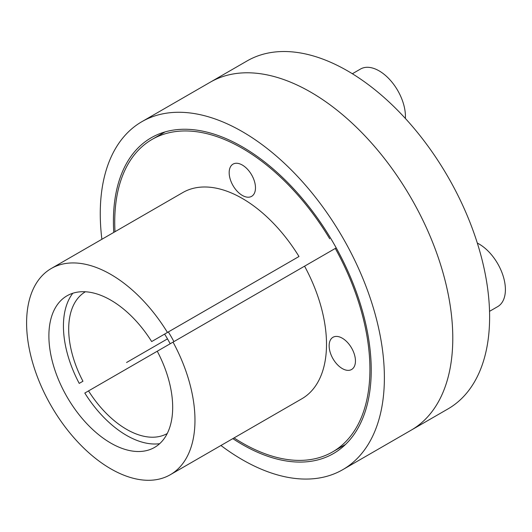 <?xml version="1.0" encoding="UTF-8"?>
<svg xmlns="http://www.w3.org/2000/svg" width="532" height="532" viewBox="0 0 532 532"><rect width="100%" height="100%" fill="white"/><g stroke="black" fill="none" stroke-linecap="round" stroke-linejoin="round"><path stroke-width="0.8" d="M113.768 232.418A182.303 105.256 60 0 1 113.416 221.245A182.303 105.256 -120 0 1 151.174 137.795A182.303 105.256 -120 0 1 291.656 186.632A182.303 105.256 -120 0 1 371.23 370.092A182.303 105.256 60 0 1 333.471 453.55A182.303 105.256 60 0 1 232.823 438.627M452.785 338.199A200.903 115.996 60 0 1 411.176 430.169A200.903 115.996 -120 0 0 411.176 198.183A200.903 115.996 -120 0 0 210.273 82.194A200.903 115.996 -120 0 1 365.085 136.019A200.903 115.996 -120 0 1 452.785 338.199M101.878 239.28A200.903 115.996 60 0 1 100.262 213.651A200.903 115.996 -120 0 1 141.871 121.682A200.903 115.996 -120 0 1 296.69 175.507A200.903 115.996 -120 0 1 384.383 377.687A200.903 115.996 60 0 1 342.774 469.663A200.903 115.996 60 0 1 220.933 445.49M157.253 351.226A87.534 50.54 60 0 1 152.046 448.709A87.534 50.54 60 0 1 67.019 396.885A87.534 50.54 60 0 1 64.651 297.328A87.534 50.54 60 0 1 151.673 341.564L167.454 332.447A119.055 68.734 -120 0 0 51.258 268.507A119.055 68.734 -120 0 0 51.258 405.983A119.055 68.734 -120 0 0 170.313 474.717A119.055 68.734 -120 0 0 173.04 342.116L84.801 393.062A89.29 51.551 -120 0 0 159.647 443.701M51.258 268.507L182.795 192.564A119.055 68.734 60 0 1 298.997 256.504L151.673 341.564M298.997 256.504L167.454 332.447M234.053 437.916A180.441 104.179 -120 0 0 332.547 451.941A180.441 104.179 -120 0 0 335.293 248.437L173.04 342.116M304.577 266.173A119.055 68.734 60 0 1 301.85 398.774L170.313 474.717M329.714 238.775A180.441 104.179 -120 0 0 152.105 139.404A180.441 104.179 -120 0 0 114.998 231.706M229.172 172.641A18.6 10.74 -120 0 0 237.292 191.36A18.6 10.74 -120 0 0 251.623 196.348A18.6 10.74 -120 0 0 255.48 187.829A18.6 10.74 -120 0 0 247.36 169.11A18.6 10.74 -120 0 0 233.023 164.129A18.6 10.74 -120 0 0 229.172 172.641M329.142 345.793A18.6 10.74 -120 0 0 337.261 364.513A18.6 10.74 -120 0 0 351.592 369.501A18.6 10.74 -120 0 0 355.449 360.982A18.6 10.74 -120 0 0 347.323 342.262A18.6 10.74 -120 0 0 332.992 337.275A18.6 10.74 -120 0 0 329.142 345.793M336.224 247.899L335.293 248.437M72.791 293.258A89.29 51.551 -120 0 0 79.221 383.392L82.952 381.245A81.848 47.255 60 0 1 85.379 291.775M173.917 341.611A89.29 51.551 -120 0 0 168.338 331.941M141.871 121.682L247.101 60.927A200.903 115.996 60 0 1 448.011 176.923A200.903 115.996 60 0 1 448.004 408.909L342.774 469.663M79.221 383.392L82.952 381.245M164.607 334.096A81.848 47.255 60 0 1 170.187 343.758M167.228 433.54A81.848 47.255 60 0 1 88.531 390.907M477.317 243.077A37.207 21.479 -120 0 1 505.4 289.594A37.207 21.479 60 0 1 497.693 306.625L489.533 311.34M352.364 73.749L360.523 69.034A37.207 21.479 -120 0 1 389.191 79.002A37.207 21.479 -120 0 1 405.431 116.442A37.207 21.479 60 0 1 405.371 118.456M167.494 338.871L126.569 362.498M165.093 131.903L152.105 139.404M345.534 444.439L332.547 451.941"/></g></svg>
